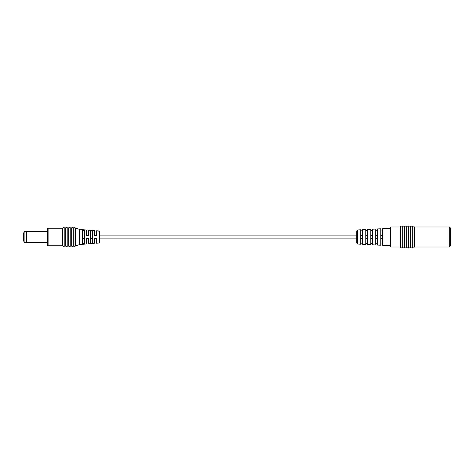 <?xml version="1.0" encoding="UTF-8"?>
<svg xmlns="http://www.w3.org/2000/svg" width="474" height="474" viewBox="0 0 474 474"><rect width="100%" height="100%" fill="white"/><g stroke="black" fill="none" stroke-linecap="round" stroke-linejoin="round"><path stroke-width="0.71" d="M356.709 238.902L99.694 238.902M92.193 238.612L90.593 238.612L92.193 238.612M84.194 238.612L82.595 238.612L84.194 238.612L84.194 243.5L84.212 230.376L82.589 230.251L82.595 243.683M382.571 238.612L380.77 238.612L382.571 238.612M377.571 238.612L375.775 238.612L377.571 238.612M372.576 238.612L370.775 238.612L372.576 238.612M367.575 238.612L365.774 238.612L367.575 238.612M362.574 238.612L360.773 238.612L362.574 238.612M82.595 237L82.595 239.577M357.657 244.045L356.709 243.049L356.709 230.951L357.657 229.955L357.657 244.045L360.773 244.205L360.773 229.795L357.657 229.955M390.807 247.001L390.303 246.498L390.303 227.502L390.807 226.999L390.807 247.001L400.305 247.001C400.968 248.287 401.638 248.287 402.302 247.001C402.971 248.287 403.635 248.287 404.304 247.001C404.968 248.287 405.637 248.287 406.301 247.001C406.97 248.287 407.634 248.287 408.304 247.001C408.967 248.287 409.637 248.287 410.3 247.001C410.97 248.287 411.633 248.287 412.303 247.001C412.967 248.287 413.636 248.287 414.306 247.001L449.299 247.001L449.299 226.999C449.518 226.785 449.85 227.117 450.3 228L450.3 246L449.299 247.001M450.3 237L450.3 228M449.299 226.999L414.306 226.999L414.306 247.001M414.306 226.999C413.636 225.713 412.973 225.713 412.303 226.999L412.303 247.001M412.303 226.999C411.633 225.713 410.97 225.713 410.3 226.999L410.3 247.001M410.3 226.999C409.637 225.713 408.967 225.713 408.304 226.999L408.304 247.001M408.304 226.999C407.634 225.713 406.97 225.713 406.301 226.999L406.301 247.001M406.301 226.999C405.637 225.713 404.968 225.713 404.304 226.999L404.304 247.001M404.304 226.999C403.635 225.713 402.971 225.713 402.302 226.999L402.302 247.001M402.302 226.999C401.638 225.713 400.968 225.713 400.305 226.999L400.305 247.001M367.575 240.97L367.575 244.548L370.775 244.708L370.775 229.292L367.575 229.452L367.611 240.97L367.575 238.499L365.786 238.499L365.774 229.54L362.574 229.706L362.557 238.499L360.773 238.499L360.773 240.739M365.786 235.501L367.575 235.501L367.575 233.03M370.798 235.501L372.54 235.501L372.576 244.803L375.775 244.963L375.775 229.037L372.576 229.197L372.54 235.501M377.582 232.693L377.571 245.058L380.77 245.218L380.77 228.782L377.571 228.942L377.571 235.501L375.787 235.501M386.44 228.681L387.59 228.587L386.44 228.711M386.44 228.498L382.571 228.693L382.571 245.307L390.303 245.698M387.862 228.427L390.303 228.302M370.775 238.499L372.54 238.499M360.773 233.261L360.773 235.501L362.557 235.501M362.557 238.499L362.574 244.294L365.774 244.46L365.786 238.499M380.77 232.586L380.77 235.501L382.571 235.501M377.571 241.307L377.571 238.499L375.787 238.499M382.571 238.499L380.77 238.499L380.77 241.414M382.571 243.997L380.77 243.932M377.571 243.808L375.775 243.737M372.576 243.612L370.775 243.541M367.575 243.417L365.774 243.352M380.77 230.068L382.571 230.003M375.775 230.263L377.571 230.192M370.775 230.459L372.576 230.388M365.774 230.648L367.575 230.583M362.574 243.227L360.773 243.156M360.773 230.844L362.574 230.773M386.725 228.658L387.027 228.681M75.354 246.065A3.999 3.999 0 0 1 73.997 246.302L73.997 227.698A3.999 3.999 0 0 1 75.354 227.935L75.354 246.065L79.644 244.519L79.644 229.481L75.354 227.935M48.099 228.249L48.099 245.751A0.403 0.403 0 0 1 47.696 245.348L47.696 228.652A0.403 0.403 0 0 1 48.099 228.249L62.722 228.249A0.752 0.752 0 0 1 64.197 228.45A0.752 0.752 0 0 1 64.944 227.698A0.752 0.752 0 0 1 65.696 228.45A0.752 0.752 0 0 1 66.449 227.698A0.752 0.752 0 0 1 67.195 228.45A0.752 0.752 0 0 1 67.948 227.698A0.752 0.752 0 0 1 68.694 228.45A0.752 0.752 0 0 1 69.447 227.698A0.752 0.752 0 0 1 70.199 228.45A0.752 0.752 0 0 1 70.946 227.698A0.752 0.752 0 0 1 71.698 228.45A0.752 0.752 0 0 1 72.445 227.698A0.752 0.752 0 0 1 73.197 228.45A0.752 0.752 0 0 1 73.944 227.698L73.997 227.698M88.194 235.098L86.594 235.098L86.594 230.388L86.594 235.252L86.227 235.566L86.227 229.991L79.751 229.505A0.403 0.403 0 0 1 79.644 229.481M86.594 230.388A0.403 0.403 0 0 0 86.227 229.991M86.594 235.252L88.626 235.566L86.227 235.566M94.587 235.252L96.216 235.252L96.192 231.17L96.192 235.098L94.593 235.098L94.593 230.986L94.593 235.252L94.225 235.56L94.225 230.589L88.626 230.168L88.626 235.566M94.593 230.986A0.403 0.403 0 0 0 94.225 230.589M96.192 242.83L96.192 238.748L96.625 238.44L96.625 243.227A0.403 0.403 0 0 1 96.192 242.83L96.192 238.902L94.593 238.902L94.593 243.014L94.593 238.748L96.216 238.748M96.625 238.44L94.225 238.44L94.225 243.411L88.626 243.832A0.403 0.403 0 0 1 88.194 243.429L88.194 238.748M86.588 238.748L86.227 238.434L88.626 238.434L86.588 238.748L86.594 243.612L86.594 238.902L88.194 238.902M86.227 238.434L86.227 244.009L79.751 244.495A0.403 0.403 0 0 0 79.644 244.519M99.232 243.032L99.232 230.968A0.498 0.498 0 0 1 99.694 231.466L99.694 242.534A0.498 0.498 0 0 1 99.232 243.032L96.625 243.227M48.099 245.751L62.722 245.751A0.752 0.752 0 0 0 64.197 245.55A0.752 0.752 0 0 0 64.944 246.302A0.752 0.752 0 0 0 65.696 245.55A0.752 0.752 0 0 0 66.449 246.302A0.752 0.752 0 0 0 67.195 245.55A0.752 0.752 0 0 0 67.948 246.302A0.752 0.752 0 0 0 68.694 245.55A0.752 0.752 0 0 0 69.447 246.302A0.752 0.752 0 0 0 70.199 245.55A0.752 0.752 0 0 0 70.946 246.302A0.752 0.752 0 0 0 71.698 245.55A0.752 0.752 0 0 0 72.445 246.302A0.752 0.752 0 0 0 73.197 245.55A0.752 0.752 0 0 0 73.944 246.302L73.997 246.302M90.587 230.868L90.226 230.447L90.226 243.553L90.587 243.132L92.217 243.008L92.626 243.369L90.226 243.553L92.626 243.369L92.626 230.631L90.226 230.447L92.626 230.631L92.193 231.122L90.587 230.868L90.593 243.061M82.589 230.251L82.227 229.831L82.227 244.169L82.589 243.749L84.212 243.624L84.627 243.986L82.227 244.169L84.627 243.986L84.627 230.014L82.227 229.831L84.627 230.014L84.212 230.376M99.232 230.968L96.625 230.773L96.625 235.56L94.225 235.56M98.633 230.921L97.004 230.856L98.622 231.128M98.497 231.069L97.022 230.957L98.497 231.069M73.197 228.45L73.197 245.55M71.698 228.45L71.698 245.55M70.199 228.45L70.199 245.55M68.694 228.45L68.694 245.55M67.195 228.45L67.195 245.55M65.696 228.45L65.696 245.55M64.197 228.45L64.197 245.55M62.722 228.249L62.722 245.751M88.194 235.252L88.194 230.571L88.626 230.168M92.217 243.008L92.193 231.122M84.194 236.265L84.194 230.5M94.225 238.44L94.587 238.748M96.625 235.56L96.216 235.252M23.7 237.835L23.7 232.9C24.375 231.733 24.778 231.33 24.903 231.703L24.903 242.297C24.695 242.641 24.298 242.238 23.7 241.1L23.7 237.835M23.7 238.902L23.7 233.22M47.696 242.469L26.698 242.469L26.698 231.531L47.696 231.531M88.626 238.434L88.626 243.832M79.751 229.505L79.751 244.495M73.944 227.698L73.944 246.302M382.571 238.902L380.77 238.902M377.571 238.902L375.775 238.902M372.576 238.902L370.775 238.902M367.575 238.902L365.774 238.902M362.574 238.902L360.773 238.902M99.694 235.098L356.709 235.098M360.773 235.098L362.574 235.098M365.774 235.098L367.575 235.098M370.775 235.098L372.576 235.098M375.775 235.098L377.571 235.098M380.77 235.098L382.571 235.098M390.807 226.999L400.305 226.999M86.227 244.009L86.594 243.612M94.225 243.411L94.593 243.014M96.625 230.773L96.192 231.17M26.698 231.703L24.903 231.703M26.698 242.297L24.903 242.297"/></g></svg>
